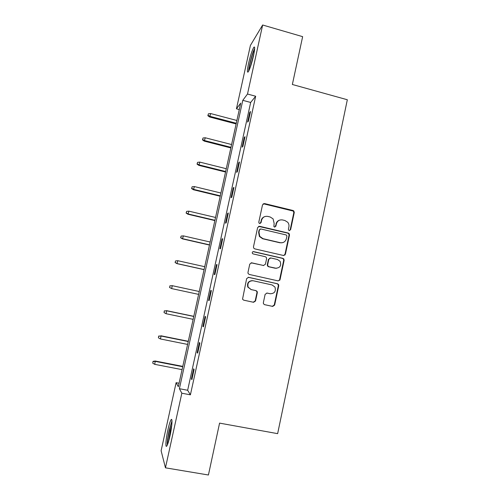 <?xml version="1.0" encoding="UTF-8"?>
<svg xmlns="http://www.w3.org/2000/svg" width="500" height="500" viewBox="0 0 500 500"><rect width="100%" height="100%" fill="white"/><g stroke="black" fill="none" stroke-linecap="round" stroke-linejoin="round"><path stroke-width="0.75" d="M289.275 230.538L290.619 229.669L294.262 212.494L293.831 210.969L293.031 210.5L264.481 203.556L262.531 204.794L258.806 222.106L258.994 223.044L259.681 223.512L261.05 222.638L261.531 220.394C262.525 217.306 264.606 215.981 267.769 216.406L270.163 216.981L273.087 218.863L274.144 223.4L273.888 226.612L274.538 227.044L275.894 226.169L276.375 223.931C277.356 220.856 279.413 219.531 282.556 219.956L284.931 220.525L287.694 222.231C288.812 223.606 289.206 225.169 288.888 226.919L288.412 229.144L288.656 230.15L289.275 230.538M289.556 230.569L290.194 229.769L293.825 212.638L293.394 211.112L263.269 203.744M260.106 223.531L261.531 220.394M274.887 227.069L276.375 223.931M167.919 429.781C169.075 424.644 170.113 421.331 171.038 419.825C172.662 417.15 172.094 426.469 169.963 435.962C168.8 441.144 167.756 444.469 166.844 445.95C165.162 448.612 165.856 438.938 167.919 429.781M248.55 63.438C250.344 55.731 252.087 50.375 253.769 47.362C255.037 45.956 254.956 48.738 253.525 55.706C251.688 63.531 249.95 68.9 248.294 71.812C247.025 73.162 247.113 70.369 248.55 63.438M263.35 302.675L263.494 303.8L264.606 304.669L272.694 306.413L274.637 305.113L278.744 285.744L278.538 284.506L277.5 283.75L248.606 277.331L246.637 278.625L242.531 299.194L243.694 300.156L253.575 302.288L255.544 300.988L257.325 292.644L257.181 291.519L256.069 290.644L251.188 289.575L248.144 287.137C247.237 282.95 248.881 280.819 253.081 280.744L272.106 284.956L274.931 287.038C276.156 291.319 274.594 293.556 270.238 293.744L267.075 293.056L265.125 294.35L263.35 302.675M262.65 25L302.638 36.656L292.356 84.488L347.331 99.75L277.638 433.65L219.575 423.119L208.425 475L165.456 467.825L161.112 450.737L176.112 382.669L178.306 386.719L240.7 103.125L236.444 108.806L250.413 45.406L262.65 25L247.5 94.031L242.787 100.331L179.387 388.706L181.838 393.219L165.456 467.825M255.662 96.25L250.662 102.456L187.65 390.269L190.406 394.825L255.662 96.25L247.5 94.031M190.406 394.825L181.838 393.219M283.488 255.487L285.419 254.225L289.481 235.056L289.137 233.625L288.244 233.062L259.594 226.281L257.638 227.531L253.475 246.856L253.675 248.081L254.731 248.863L283.488 255.487M284.125 260.331L280.044 279.6L278.106 280.881L249.231 274.444L248.113 273.562L247.969 272.431L249.762 264.113L251.731 262.831L263.475 265.487L265.425 264.212L266.6 258.725L266.381 257.462L265.35 256.719L253.137 253.925L252.387 253.363C252.075 252.237 252.488 251.656 253.631 251.625L282.887 258.337L283.856 259L284.125 260.331L283.712 260.356L279.637 279.581L280.044 279.6M249.713 112.475L247.613 122.088L248.412 121.188L250.531 111.519L249.713 112.475L250.287 112.631M244.237 137.5L242.125 147.156L242.9 146.406L245.025 136.688L244.237 137.5L244.812 137.65M238.738 162.65L236.612 172.362L237.35 171.762L239.488 161.994L238.738 162.65L239.312 162.8M233.2 187.944L231.069 197.7L231.775 197.256L233.925 187.438L233.2 187.944L233.781 188.081M227.638 213.363L225.494 223.181L226.169 222.887L228.325 213.012L227.638 213.363L228.219 213.5M222.044 238.925L219.887 248.794L220.531 248.656L222.7 238.731L222.044 238.925L222.631 239.056M216.425 264.625L214.25 274.544L214.862 274.569L217.044 264.587L216.425 264.625L217.006 264.756M210.769 290.456L208.588 300.431L209.163 300.619L211.356 290.581L210.769 290.456L211.356 290.587M205.087 316.438L202.894 326.463L203.431 326.812L205.644 316.719L205.087 316.438M199.369 342.556L197.162 352.638L197.675 353.144L199.894 343L199.369 342.556M193.625 368.812L191.406 378.95L191.881 379.625L194.112 369.425L193.625 368.812M280.025 279.675L278.15 280.894M284.956 255.069L284.644 255M179.075 383.231L176.112 382.669M239.281 109.562L236.444 108.806M250.662 102.456L242.787 100.331M187.65 390.269L179.387 388.706M279.469 280.038L279.844 280.119M208.588 300.431L209.175 300.556M202.894 326.463L203.481 326.587M197.162 352.638L197.756 352.756M191.406 378.95L192 379.062M279.688 220.1C277.731 220.7 276.494 222.019 275.975 224.05M264.656 216.637C262.819 217.294 261.656 218.588 261.175 220.519M283.775 255.525L285 254.262L289.056 235.144L288.712 233.719L287.819 233.156L258.575 226.375M286.887 236.319L286.656 235.325L286.025 234.919L260.869 228.981L259.5 229.862L258.988 232.231L259.756 236.381L262.994 238.663L280.219 242.688C283.363 243.088 285.419 241.75 286.394 238.669L286.887 236.319M260.119 229.062L259.5 229.862M282 242.781L279.812 242.756L262.631 238.744L259.4 236.462L258.631 232.325L259.144 229.963M263.7 265.525L251.106 262.812M283.712 260.356L283.444 259.031L282.475 258.369L253.056 251.644M275.581 268.225C280.069 267.987 281.575 265.688 280.087 261.325L277.438 259.488L270.781 257.962L268.837 259.231L267.669 264.719L267.875 265.963L268.919 266.719L276.381 268.331M270.106 257.956L268.837 259.231M275.188 268.231L268.538 266.731L267.5 265.975L267.294 264.731L268.456 259.262M270.331 293.769L266.788 293.019M252.288 280.644C248.363 281.038 246.875 283.188 247.812 287.094L251.188 289.575M243.581 300.131L253.231 302.213L255.194 300.912L256.975 292.594L256.831 291.462L255.719 290.594L250.85 289.525M264.488 304.637L272.306 306.325L274.244 305.031L278.344 285.706L278.137 284.469L277.1 283.719L248.169 277.294M208.412 113.794L207.856 115.706L208.412 113.794L210.669 113.562L209.65 116.994L236.112 123.95M208.069 115.344L210.05 116.35L236.269 123.25M210.669 113.562L236.881 120.481M209.65 116.994L207.856 115.706M249.112 70.256C248.856 67.875 251.094 58.075 253.137 52.656L254.6 49.425M254.137 52.638L250.275 67.287M254.675 48.325L253.269 51.581C251.069 57.444 248.619 67.838 248.644 71.225M167.7 444.144C167.444 441.481 167.994 436.906 169.356 430.412C170.319 426.125 171.2 423.288 171.994 421.906M171.794 424.944L170.238 430.75L168.656 441.194M171.975 420.775L169.225 430.031C167.806 436.756 167.144 441.819 167.25 445.213M203.012 138L202.463 139.863L203.012 138L205.269 137.775L204.275 141.125L230.844 147.925M202.669 139.556L204.644 140.581L230.975 147.319M205.269 137.775L231.588 144.537M204.275 141.125L202.463 139.863M197.581 162.331L197.044 164.144L197.581 162.331L199.844 162.113L198.869 165.375L225.538 172.019M197.237 163.894L199.219 164.931L225.65 171.519M199.844 162.113L226.269 168.719M198.869 165.375L197.044 164.144M192.125 186.781L191.594 188.55L192.125 186.781L194.394 186.575L193.431 189.75L220.212 196.238M191.775 188.356L193.762 189.406L220.3 195.837M194.394 186.575L220.919 193.025M193.431 189.75L191.594 188.55M186.637 211.363L186.119 213.081L186.637 211.363L188.912 211.163L187.969 214.25L214.856 220.575M186.287 212.944L188.275 214.006L214.925 220.281M188.912 211.163L215.544 217.456M187.969 214.25L186.119 213.081M181.125 236.075L180.619 237.738L181.125 236.075L183.4 235.881L182.475 238.875L209.475 245.044M180.769 237.662L182.763 238.738L209.519 244.856M183.4 235.881L210.144 242.013M182.475 238.875L180.619 237.738M279.706 280.312L279.35 280.225M175.581 260.912L175.087 262.525L175.581 260.912L177.862 260.725L176.956 263.631L204.062 269.637M175.225 262.506L177.219 263.6L204.081 269.556M177.862 260.725L204.713 266.7M176.956 263.631L175.087 262.525M169.881 285.844L169.65 287.481L169.881 285.844L172.294 285.7L171.65 288.587L198.619 294.381M169.65 287.481L171.65 288.587L169.525 287.444M170.012 285.881L172.294 285.7L199.25 291.512L172.05 285.637M164.294 310.881L164.05 312.587L164.294 310.881L166.694 310.806L166.05 313.712L193.131 319.337M164.412 310.975L166.694 310.806L193.769 316.45M166.475 310.637L193.794 316.331M166.05 313.712L164.05 312.587M158.675 336.05L158.419 337.825L158.675 336.05L161.069 336.044L160.419 338.963L187.613 344.425M158.781 336.206L161.069 336.044L188.25 341.519M160.875 335.763L188.3 341.294M160.419 338.963L158.419 337.825M153.031 361.35L152.756 363.2L153.031 361.35L155.244 361.025L154.756 364.35L182.062 369.637M153.119 361.569L155.412 361.413L182.706 366.725M155.244 361.025L182.781 366.388M154.756 364.35L152.756 363.2M290.194 229.769L290.619 229.669M260.694 222.756L261.05 222.638M275.5 226.275L275.894 226.169M264.113 203.725L264.481 203.556M292.594 210.644L293.031 210.5M293.825 212.638L294.262 212.494M259.237 226.388L259.594 226.281M287.819 233.156L288.244 233.062M289.056 235.144L289.481 235.056M285 254.262L285.419 254.225M258.631 232.325L258.988 232.231M262.631 238.744L262.994 238.663M279.812 242.756L280.219 242.688M251.394 262.85L251.731 262.831M263.106 265.5L263.475 265.487M253.287 251.675L253.631 251.625M282.475 258.369L282.887 258.337M267.294 264.731L267.669 264.719M268.538 266.731L268.919 266.719M269.856 293.688L270.238 293.744M255.719 290.594L256.069 290.644M256.975 292.594L257.325 292.644M255.194 300.912L255.544 300.988M253.231 302.213L253.575 302.288M248.275 277.312L248.606 277.331M277.1 283.719L277.5 283.75M278.344 285.706L278.744 285.744M274.244 305.031L274.637 305.113M272.306 306.325L272.694 306.413M293.394 211.112L293.831 210.969M288.712 233.719L289.137 233.625M259.4 236.462L259.756 236.381M267.5 265.975L267.875 265.963M283.444 259.031L283.856 259M247.812 287.094L248.144 287.137M256.831 291.462L257.181 291.519M278.137 284.469L278.538 284.506"/></g></svg>
